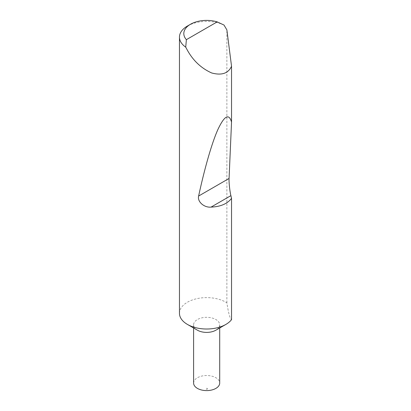 <?xml version="1.0" encoding="UTF-8"?>
<svg xmlns="http://www.w3.org/2000/svg" width="411" height="411" viewBox="0 0 411 411"><rect width="100%" height="100%" fill="white"/><g stroke="black" fill="none" stroke-linecap="round" stroke-linejoin="round"><path stroke-width="0.31" stroke-dasharray="2.06 1.54" d="M207.267 388.446A0.868 0.503 180 0 1 207.267 389.155A0.868 0.503 180 0 1 206.039 389.155A0.868 0.503 180 0 1 206.039 388.446A0.868 0.503 180 0 1 207.267 388.446M193.602 383.057A13.049 7.537 180 0 1 201.657 376.096A13.049 7.537 180 0 1 215.883 377.73A13.049 7.537 180 0 1 219.705 383.057M197.424 330.192A13.049 7.537 180 0 1 193.602 324.865A13.049 7.537 180 0 1 201.657 317.898A13.049 7.537 180 0 1 215.883 319.532A13.049 7.537 180 0 1 219.705 324.865A13.049 7.537 180 0 1 215.883 330.192M179.463 313.316A27.193 15.7 180 0 1 196.247 298.812A27.193 15.7 180 0 1 225.88 302.219A27.193 15.7 180 0 1 226.877 302.825C228.429 313.033 229.98 318.643 231.537 319.645M187.426 26.032A27.193 15.7 180 0 1 224 25.045M226.877 302.825L226.877 29.9M219.705 324.865L219.705 327.983M193.602 324.865L193.602 327.983"/><path stroke-width="0.62" d="M219.705 327.983L219.705 383.057A13.049 7.537 180 0 1 211.65 390.024A13.049 7.537 180 0 1 197.424 388.39A13.049 7.537 180 0 1 193.602 383.057L193.602 327.983M231.537 198.359L230.9 195.646L211.064 207.098C220.548 206.723 227.37 203.81 231.537 198.359L231.537 319.645A27.193 15.7 180 0 1 225.88 324.418L215.883 330.192A13.049 7.537 180 0 1 197.424 330.192L187.426 324.418A27.193 15.7 180 0 1 179.463 313.316L179.463 37.134A27.193 15.7 180 0 1 187.426 26.032L190.504 24.259A22.841 13.188 0 0 0 186.383 39.662L185.715 47.152A27.193 15.7 180 0 1 179.463 37.134M225.88 324.418A27.193 15.7 180 0 1 187.426 324.418L197.424 330.192M211.064 207.098C204.313 207.848 197.141 201.765 198.621 196.042C204.344 169.553 211.634 143.413 217.938 129.424C224.463 115.609 228.999 113.174 231.537 122.118L231.537 66.233C228.326 73.42 221.699 75.665 211.66 72.958C201.333 68.313 193.257 60.761 187.426 50.306L185.715 47.152M186.383 39.662L217.183 21.881L224 25.045L226.877 29.9L231.537 66.233M230.9 195.646C229.811 191.392 228.804 181.945 229.071 178.461L231.537 122.118M217.183 21.881A22.841 13.188 0 0 0 190.504 24.259M229.071 178.461L198.621 196.042"/></g></svg>
